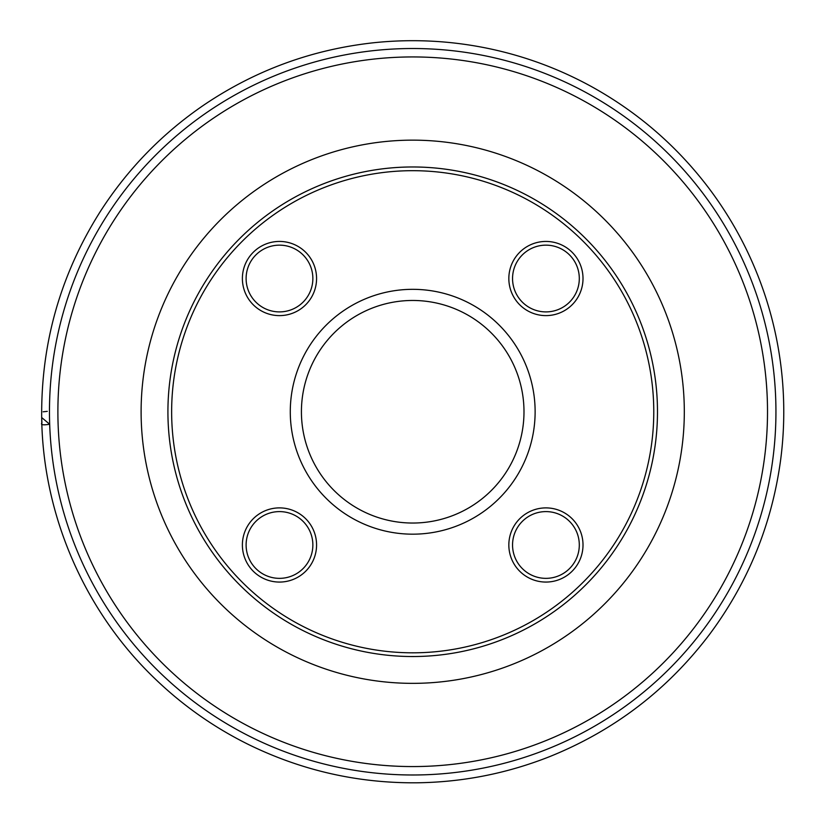 <?xml version="1.0" encoding="UTF-8"?>
<svg xmlns="http://www.w3.org/2000/svg" width="824" height="824" viewBox="0 0 824 824"><rect width="100%" height="100%" fill="white"/><g stroke="black" fill="none" stroke-linecap="round" stroke-linejoin="round"><path stroke-width="1.24" d="M167.921 411.753A244.78 244.78 0 0 1 535.095 199.768A244.78 244.78 0 0 1 535.095 623.737A244.78 244.78 0 0 1 167.921 411.753A244.78 244.78 0 0 1 412.7 166.973A244.78 244.78 0 0 1 657.48 411.753A244.78 244.78 0 0 1 412.7 656.532A244.78 244.78 0 0 1 167.921 411.753A244.78 244.78 0 0 1 535.095 199.768A244.78 244.78 0 0 1 535.095 623.737A244.78 244.78 0 0 1 167.921 411.753A244.78 244.78 0 0 1 412.7 166.973A244.78 244.78 0 0 1 657.48 411.753A244.78 244.78 0 0 1 412.7 656.532A244.78 244.78 0 0 1 167.921 411.753M316.571 544.973A37.09 37.09 0 0 1 260.93 577.099A37.09 37.09 0 0 1 260.93 512.858A37.09 37.09 0 0 1 316.571 544.973M583.011 544.973A37.09 37.09 0 0 1 527.381 577.099A37.09 37.09 0 0 1 527.381 512.858A37.09 37.09 0 0 1 583.011 544.973M316.571 278.533A37.09 37.09 0 0 1 260.93 310.648A37.09 37.09 0 0 1 260.93 246.407A37.09 37.09 0 0 1 316.571 278.533M583.011 278.533A37.09 37.09 0 0 1 527.381 310.648A37.09 37.09 0 0 1 527.381 246.407A37.09 37.09 0 0 1 583.011 278.533M535.126 411.753A122.415 122.415 0 0 1 351.498 517.771A122.415 122.415 0 0 1 351.498 305.735A122.415 122.415 0 0 1 535.126 411.753M523.992 411.753A111.291 111.291 0 0 1 357.06 508.13A111.291 111.291 0 0 1 357.06 315.376A111.291 111.291 0 0 1 523.992 411.753M312.863 544.973A33.382 33.382 0 0 0 262.794 516.071A33.382 33.382 0 0 0 262.794 573.885A33.382 33.382 0 0 0 312.863 544.973M312.863 278.533A33.382 33.382 0 0 0 262.794 249.62A33.382 33.382 0 0 0 262.794 307.434A33.382 33.382 0 0 0 312.863 278.533M579.303 278.533A33.382 33.382 0 0 0 545.931 245.15A33.382 33.382 0 0 0 512.549 278.533A33.382 33.382 0 0 0 545.931 311.905A33.382 33.382 0 0 0 579.303 278.533M579.303 544.973A33.382 33.382 0 0 0 545.931 511.601A33.382 33.382 0 0 0 512.549 544.973A33.382 33.382 0 0 0 545.931 578.355A33.382 33.382 0 0 0 579.303 544.973M43.147 411.815L47.287 411.351M41.684 417.655C40.973 343.299 60.451 274.68 100.126 211.799C127.607 169.033 162.349 133.333 204.352 104.7C255.996 69.947 312.77 49.265 374.673 42.642C413.185 38.707 451.398 40.726 489.291 48.678C525.537 56.351 559.867 69.144 592.301 87.045C638.034 112.476 676.751 146.013 708.444 187.645C733.854 221.254 753.023 258.108 765.97 298.206C774.416 324.522 779.865 351.436 782.316 378.958C784.695 405.892 784.149 432.765 780.678 459.576C772.016 524.043 748.264 582.383 709.423 634.562C667.409 689.925 614.168 730.6 549.721 756.597C506.914 773.52 462.491 782.264 416.46 782.8C357.647 783.202 301.821 770.512 248.951 744.731C214.539 727.767 183.474 706.014 155.767 679.47C85.274 612.428 42.889 516.082 41.684 417.655L41.931 422.928C40.397 424.854 42.982 425.297 49.677 424.267L41.684 417.531M775.94 411.753A363.24 363.24 0 0 1 231.081 726.325A363.24 363.24 0 0 1 231.081 97.18A363.24 363.24 0 0 1 775.94 411.753M767.515 411.753A354.814 354.814 0 0 0 412.7 56.938A354.814 354.814 0 0 0 57.886 411.753A354.814 354.814 0 0 0 412.7 766.567A354.814 354.814 0 0 0 767.515 411.753M141.11 411.753A271.59 271.59 0 0 1 548.506 176.542A271.59 271.59 0 0 1 548.506 646.964A271.59 271.59 0 0 1 141.11 411.753M653.772 411.753A241.072 241.072 0 0 0 292.17 202.982A241.072 241.072 0 0 0 292.17 620.524A241.072 241.072 0 0 0 653.772 411.753"/></g></svg>
